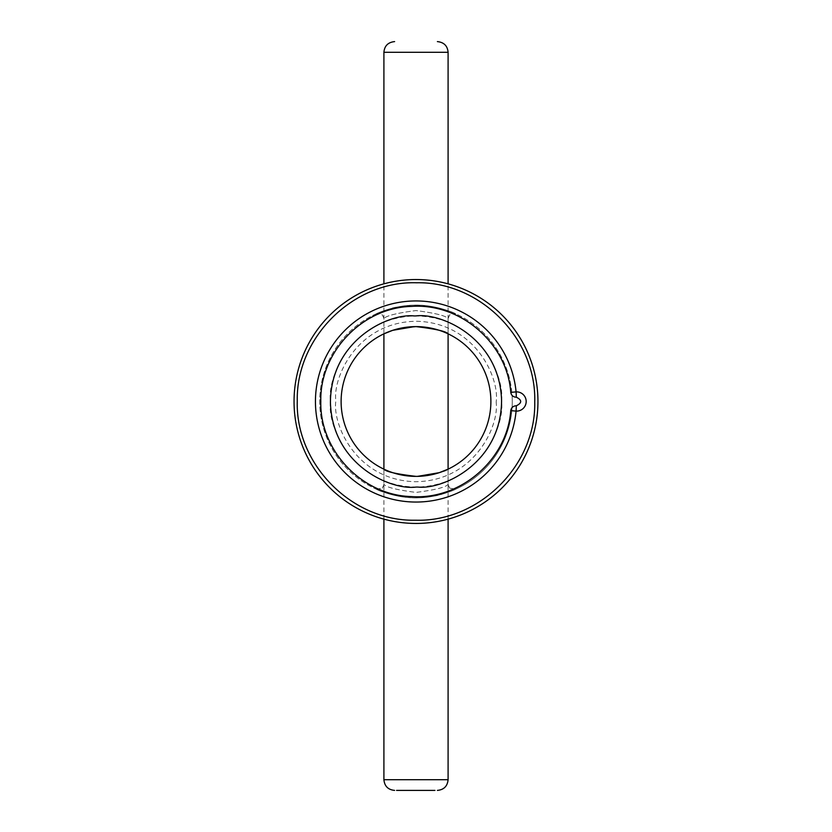 <?xml version="1.0" encoding="UTF-8"?>
<svg xmlns="http://www.w3.org/2000/svg" width="832" height="832" viewBox="0 0 832 832"><rect width="100%" height="100%" fill="white"/><g stroke="black" fill="none" stroke-linecap="round" stroke-linejoin="round"><path stroke-width="0.62" stroke-dasharray="4.16 3.12" d="M496.226 401.492L496.215 402.698C499.044 426.286 474.271 481.146 415.397 481.718C356.543 480.262 332.592 425.038 335.774 401.492L335.785 400.296C332.956 376.698 357.729 321.838 416.603 321.266C475.457 322.722 499.408 377.946 496.226 401.492M448.094 519.147L448.094 469.144C446.202 471.661 435.51 474.063 416 476.372A74.88 74.88 0 0 0 490.87 402.615A74.88 74.88 0 0 0 416 326.612A74.88 74.88 0 0 0 341.13 400.369A74.88 74.88 0 0 0 416 476.372L417.591 476.362M416 305.219A96.273 96.273 0 0 1 512.262 400.275A96.273 96.273 0 0 1 416 497.765A96.273 96.273 0 0 1 319.738 402.709A96.273 96.273 0 0 1 416 305.219A96.273 96.273 0 0 1 512.273 401.492A96.273 96.273 0 0 1 416 497.765A96.273 96.273 0 0 1 319.727 401.492A96.273 96.273 0 0 1 416 305.219M330.418 401.492L330.429 402.574C327.35 427.721 353.662 486.366 416.541 487.074C479.409 485.576 504.972 426.598 501.582 401.492L501.571 400.41C504.65 375.263 478.338 316.618 415.459 315.921C352.591 317.408 327.028 376.386 330.418 401.492M383.906 519.147L383.906 469.144L384.54 469.446M455.645 313.758C456.05 313.726 436.394 304.699 416 305.209C436.342 304.689 456.04 313.726 455.645 313.758L449.675 314.839L448.094 318.635C446.077 315.796 435.375 313.113 416 310.565C396.625 313.113 385.923 315.796 383.906 318.635C385.923 315.796 396.625 313.113 416 310.565C435.375 313.113 446.077 315.796 448.094 318.635L448.094 333.84C446.222 331.334 435.521 328.921 416 326.612L414.409 326.633M382.356 314.87L383.906 318.375L383.906 333.84L389.043 331.635L402.615 327.818M448.094 469.144L448.094 484.349C446.077 487.188 435.375 489.882 416 492.419C396.625 489.882 385.923 487.188 383.906 484.349C385.923 487.188 396.625 489.882 416 492.419C435.375 489.882 446.077 487.188 448.094 484.349L449.675 488.145L455.645 489.226C456.061 489.258 436.374 498.295 416 497.786C436.363 498.295 456.03 489.268 455.645 489.226M383.906 469.144L383.906 484.619L382.356 488.124L383.906 484.619M516.558 411.122A9.63 9.63 0 0 0 526.178 401.492A9.63 9.63 0 0 0 516.09 391.882A100.558 100.558 0 0 0 416 300.945A100.558 100.558 0 0 0 315.442 401.492A100.558 100.558 0 0 0 416 502.05A100.558 100.558 0 0 0 516.09 411.112A9.63 9.63 0 0 0 516.558 411.122M416 279.542A121.95 121.95 0 0 1 537.95 401.492A121.95 121.95 0 0 1 416 523.442A121.95 121.95 0 0 1 294.05 401.492A121.95 121.95 0 0 1 416 279.542M416 497.786C395.637 498.295 375.97 489.268 376.355 489.226C375.939 489.258 395.626 498.295 416 497.786M376.355 313.758C375.95 313.726 395.606 304.699 416 305.209C395.658 304.689 375.96 313.726 376.355 313.758L382.325 314.839M341.13 400.369A74.88 74.88 0 0 0 416 476.372A74.88 74.88 0 0 0 490.87 402.615M512.262 400.275A96.273 96.273 0 0 1 416 497.765M376.355 489.226L382.356 488.124M449.644 314.87L448.094 318.406L449.675 314.839M383.906 52.302L448.094 52.302M448.094 779.698L383.906 779.698M448.094 484.588L449.675 488.145M376.813 489.455C378.643 490.703 399.859 499.086 419.806 497.723C431.174 496.766 438.599 495.591 442.094 494.198L450.559 491.379C440.721 495.113 430.602 497.214 420.212 497.702C401.44 499.273 378.466 490.838 376.813 489.455M382.325 488.155L383.906 484.588M448.094 484.619L449.644 488.124M455.187 313.539C452.941 312.073 431.465 303.784 411.58 305.292C401.253 305.802 391.186 307.913 381.389 311.626L389.979 308.766C393.494 307.372 400.972 306.197 412.402 305.261C430.903 303.763 453.7 312.281 455.187 313.539M448.094 333.84L448.094 283.847M383.906 333.84L383.906 283.847"/><path stroke-width="1.25" d="M402.615 327.818L416 326.612A74.88 74.88 0 0 1 490.88 400.702A74.88 74.88 0 0 1 417.591 476.362L439.244 472.67L448.094 469.144L448.094 333.84C446.202 331.334 435.51 328.921 416 326.612A74.88 74.88 0 0 0 414.409 326.633L392.756 330.314L383.906 333.84L383.906 469.144C385.798 471.661 396.49 474.063 416 476.372C396.479 474.063 385.778 471.661 383.906 469.144M416 315.921L414.18 315.942C388.96 313.102 330.814 339.841 330.429 402.407C332.145 464.942 390.853 490.443 416 487.074L417.82 487.053C443.04 489.882 501.186 463.143 501.571 400.587C499.855 338.042 441.147 312.551 416 315.921M414.908 520.229L416 520.229C479.253 521.851 536.068 465.296 534.737 402.033C536.65 338.79 480.334 281.715 417.092 282.766L416 282.755C352.747 281.133 295.932 337.698 297.263 400.951C295.35 464.194 351.666 521.269 414.908 520.229M414.877 523.432A121.95 121.95 0 0 0 416 523.442A121.95 121.95 0 0 0 537.95 402.054A121.95 121.95 0 0 0 417.123 279.552A121.95 121.95 0 0 0 416 279.542A121.95 121.95 0 0 0 294.05 400.93A121.95 121.95 0 0 0 414.877 523.432M417.591 476.362A74.88 74.88 0 0 1 341.12 402.293A74.88 74.88 0 0 1 414.409 326.633A74.88 74.88 0 0 0 341.12 402.293A74.88 74.88 0 0 0 417.591 476.362M510.765 392.392C507.239 343.304 460.554 302.869 411.445 306.394C362.232 307.57 319.613 352.279 320.798 401.492C319.613 450.705 362.232 495.414 411.445 496.59C460.554 500.126 507.239 459.68 510.765 410.602C511.347 407.514 513.209 405.902 516.35 405.766C522.122 402.917 522.122 400.067 516.35 397.218C513.209 397.093 511.347 395.481 510.765 392.392L516.09 391.882L516.35 397.218M516.35 405.766L516.09 411.112A9.63 9.63 0 0 0 526.178 401.492A9.63 9.63 0 0 0 516.09 391.882A100.558 100.558 0 0 0 416 300.945A100.558 100.558 0 0 0 315.442 401.492A100.558 100.558 0 0 0 416 502.05A100.558 100.558 0 0 0 516.09 411.112A9.63 9.63 0 0 0 526.178 401.492A9.63 9.63 0 0 0 516.558 391.862M434.959 790.4L396.552 790.4L434.959 790.4M516.09 391.882L516.09 391.882A100.558 100.558 0 0 0 416 300.945A100.558 100.558 0 0 0 315.442 401.492A100.558 100.558 0 0 0 416 502.05M417.123 279.552A121.95 121.95 0 0 0 416 279.542M510.765 410.602L516.09 411.112M448.094 283.847L448.094 52.302L383.906 52.302C384.478 45.864 388.045 42.297 394.607 41.6M394.607 790.4C388.107 789.766 384.54 786.198 383.906 779.698L448.094 779.698L448.094 519.147M448.094 52.302C447.522 45.864 443.955 42.297 437.393 41.6M383.906 779.698L383.906 519.147M383.906 283.847L383.906 52.302M448.094 779.698C447.46 786.198 443.893 789.766 437.393 790.4"/></g></svg>
